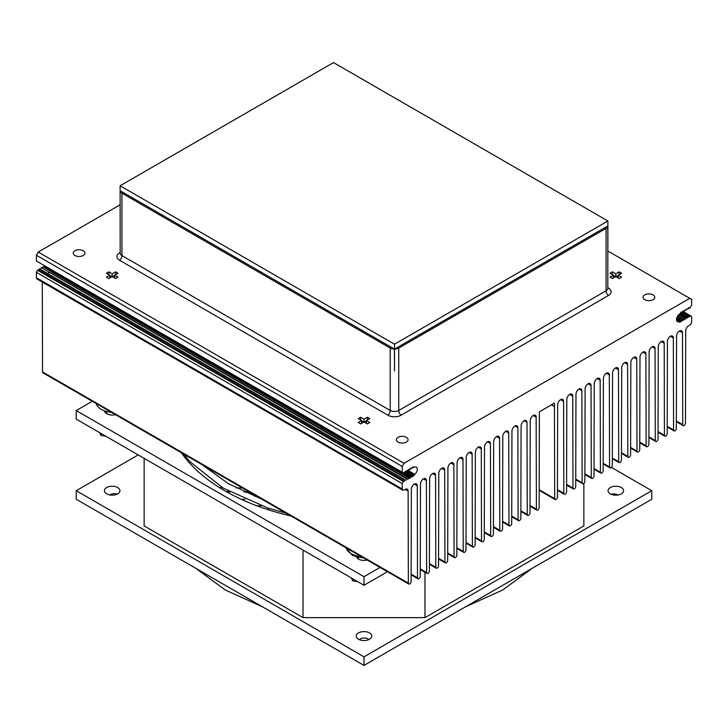 <?xml version="1.0" encoding="UTF-8"?>
<svg xmlns="http://www.w3.org/2000/svg" width="728" height="728" viewBox="0 0 728 728"><rect width="100%" height="100%" fill="white"/><g stroke="black" fill="none" stroke-linecap="round" stroke-linejoin="round"><path stroke-width="1.09" d="M99.6 432.623L100.919 435.481L105.879 436.254M100.919 433.387L100.919 435.481M351.406 578.005L352.734 580.871L357.694 581.636M367.64 583.173L379.388 576.394M352.734 578.769L352.734 580.871M394.485 344.198L120.111 185.786L333.515 62.581L607.889 220.994L394.485 344.198L394.485 370.952L394.549 349.085L607.825 225.953L607.889 247.748L607.889 220.994M607.825 247.711L607.825 225.953A6.033 3.485 0 0 1 606.06 228.383L606.06 290.781A6.033 3.485 0 0 0 607.825 288.315L607.816 288.516M120.175 252.452L119.647 252.752A9.282 5.36 0 0 0 119.647 260.333A4.341 2.502 120 0 0 121.94 255.583L390.217 410.465A4.341 2.502 -60 0 1 387.924 415.224A9.282 5.36 0 0 0 401.046 415.224A4.341 2.502 60 0 1 398.753 410.465L398.753 348.066L606.06 228.383M398.753 348.066A6.033 3.485 180 0 1 394.549 349.085M120.111 185.786L120.175 253.117A6.033 3.485 0 0 0 121.94 255.583L121.94 193.184A6.033 3.485 180 0 1 120.175 190.754L394.421 349.085A6.033 3.485 180 0 1 390.217 348.066L390.217 410.465A6.033 3.485 0 0 0 398.753 410.465L606.06 290.781A4.341 2.502 -120 0 0 608.353 295.541A9.282 5.36 0 0 0 608.353 287.96A4.341 2.502 -60 0 1 607.825 288.042M607.825 287.651L608.353 287.96M387.924 415.224L119.647 260.333M608.353 295.541L401.046 415.224M394.421 349.085L394.485 370.952M121.94 193.184L390.217 348.066M358.513 639.248A7.762 4.477 180 0 1 356.238 636.081A7.762 4.477 180 0 1 361.033 631.94A7.762 4.477 180 0 1 369.487 632.914A7.762 4.477 180 0 1 371.762 636.081A7.762 4.477 180 0 1 366.967 640.221A7.762 4.477 180 0 1 358.513 639.248M610.328 493.866A7.762 4.477 180 0 1 608.053 490.699A7.762 4.477 180 0 1 612.84 486.559A7.762 4.477 180 0 1 621.303 487.523A7.762 4.477 180 0 1 623.577 490.699A7.762 4.477 180 0 1 618.782 494.831A7.762 4.477 180 0 1 610.328 493.866M106.698 493.866A7.762 4.477 180 0 1 104.432 490.699A7.762 4.477 180 0 1 109.218 486.559A7.762 4.477 180 0 1 117.672 487.523A7.762 4.477 180 0 1 119.947 490.699A7.762 4.477 180 0 1 115.16 494.831A7.762 4.477 180 0 1 106.698 493.866M356.511 557.111A7.762 4.477 0 0 0 358.513 559.104A7.762 4.477 0 0 0 367.194 560.023M104.441 410.847A7.762 4.477 0 0 0 106.698 413.722A7.762 4.477 0 0 0 115.388 414.642M290.954 515.997A196.706 113.568 180 0 1 224.907 490.863A196.706 113.568 180 0 1 181.363 452.725M183.583 454.017A196.706 113.568 0 0 0 182.919 454.909M387.469 571.726L364 585.276L76.213 419.128L76.213 410.556L92.265 401.292M583.865 483.328L583.865 525.898L424.97 617.635L424.97 572.254M144.135 458.34L144.135 525.898L303.03 617.635L424.97 617.635M138.202 454.909L76.213 490.699L364 656.847L651.788 490.699L611.411 467.385M303.03 550.077L303.03 617.635M651.788 490.699L651.788 499.262L364 665.419L364 656.847M76.213 490.699L76.213 499.262L364 665.419M380.052 567.44L364 576.703L76.213 410.556M364 576.703L364 585.276M109.764 494.949A5.606 3.24 180 0 1 117.153 494.139M268.769 509.928A97.006 56.001 180 0 1 268.213 508.108M226.026 491.5L229.174 491.536M243.898 491.719L248.994 491.773M242.388 487.96L236.081 487.887M222.513 487.724L219.629 487.687M681.244 311.984L679.706 313.995A4.541 2.621 120 0 0 676.53 319.537A4.541 2.621 120 0 0 677.477 321.612A4.541 2.621 120 0 0 679.087 321.685L676.603 320.256M644.771 299.663A5.86 3.385 180 0 1 643.061 297.27A5.86 3.385 180 0 1 646.673 294.148A5.86 3.385 180 0 1 653.062 294.876A5.86 3.385 180 0 1 654.781 297.27A5.86 3.385 180 0 1 651.16 300.4A5.86 3.385 180 0 1 644.771 299.663M398.079 442.087A5.86 3.385 180 0 1 396.369 439.694A5.86 3.385 180 0 1 399.981 436.572A5.86 3.385 180 0 1 406.379 437.3A5.86 3.385 180 0 1 408.089 439.694A5.86 3.385 180 0 1 404.477 442.824A5.86 3.385 180 0 1 398.079 442.087M74.938 255.519A5.86 3.385 180 0 1 73.219 253.126A5.86 3.385 180 0 1 76.84 250.004A5.86 3.385 180 0 1 83.229 250.732A5.86 3.385 180 0 1 84.939 253.126A5.86 3.385 180 0 1 81.327 256.256A5.86 3.385 180 0 1 74.938 255.519M682.746 311.147L691.6 316.498L691.6 321.913A2.584 1.492 -60 0 1 689.771 325.079L688.67 325.716A4.186 2.412 120 0 0 685.712 330.84L685.476 423.141A1.938 1.119 -60 0 1 684.62 425.088A1.938 1.119 -60 0 1 683.128 425.607A1.938 1.119 -60 0 1 682.728 424.724L682.482 332.705A4.186 2.412 120 0 0 681.617 330.785A4.186 2.412 120 0 0 678.396 331.904A4.186 2.412 120 0 0 676.567 336.118L676.33 428.419A1.938 1.119 -60 0 1 675.475 430.375A1.938 1.119 -60 0 1 673.982 430.885A1.938 1.119 -60 0 1 673.582 430.002L673.336 337.983A4.186 2.412 120 0 0 672.472 336.072A4.186 2.412 120 0 0 669.25 337.191A4.186 2.412 120 0 0 667.421 341.396L667.185 433.706A1.938 1.119 -60 0 1 666.329 435.653A1.938 1.119 -60 0 1 664.837 436.172A1.938 1.119 -60 0 1 664.437 435.289L664.191 343.261A4.186 2.412 120 0 0 663.326 341.35A4.186 2.412 120 0 0 660.105 342.469A4.186 2.412 120 0 0 658.276 346.674L658.039 438.984A1.938 1.119 -60 0 1 657.184 440.931A1.938 1.119 -60 0 1 655.691 441.45A1.938 1.119 -60 0 1 655.291 440.567L655.045 348.539A4.186 2.412 120 0 0 654.181 346.628A4.186 2.412 120 0 0 650.959 347.747A4.186 2.412 120 0 0 649.13 351.961L648.894 444.262A1.938 1.119 -60 0 1 648.038 446.209A1.938 1.119 -60 0 1 646.546 446.728A1.938 1.119 -60 0 1 646.145 445.845L645.9 353.826A4.186 2.412 120 0 0 645.035 351.906A4.186 2.412 120 0 0 641.814 353.025A4.186 2.412 120 0 0 639.985 357.239L639.748 449.54A1.938 1.119 -60 0 1 638.893 451.496A1.938 1.119 -60 0 1 637.4 452.006A1.938 1.119 -60 0 1 637 451.123L636.754 359.104A4.186 2.412 120 0 0 635.89 357.193A4.186 2.412 120 0 0 632.668 358.312A4.186 2.412 120 0 0 630.839 362.517L630.594 454.827A1.938 1.119 -60 0 1 629.747 456.774A1.938 1.119 -60 0 1 628.255 457.293A1.938 1.119 -60 0 1 627.855 456.411L627.609 364.382A4.186 2.412 120 0 0 626.744 362.471A4.186 2.412 120 0 0 623.523 363.591A4.186 2.412 120 0 0 621.694 367.795L621.448 460.105A1.938 1.119 -60 0 1 620.602 462.053A1.938 1.119 -60 0 1 619.109 462.571A1.938 1.119 -60 0 1 618.709 461.689L618.463 369.66A4.186 2.412 120 0 0 617.599 367.749A4.186 2.412 120 0 0 614.377 368.869A4.186 2.412 120 0 0 612.548 373.082L612.303 465.383A1.938 1.119 -60 0 1 611.456 467.33A1.938 1.119 -60 0 1 609.964 467.849A1.938 1.119 -60 0 1 609.564 466.966L609.318 374.947A4.186 2.412 120 0 0 608.453 373.027A4.186 2.412 120 0 0 605.232 374.147A4.186 2.412 120 0 0 603.403 378.36L603.157 470.661A1.938 1.119 -60 0 1 602.311 472.618A1.938 1.119 -60 0 1 600.818 473.127A1.938 1.119 -60 0 1 600.418 472.245L600.172 380.225A4.186 2.412 120 0 0 599.308 378.314A4.186 2.412 120 0 0 596.086 379.434A4.186 2.412 120 0 0 594.257 383.638L594.012 475.948A1.938 1.119 -60 0 1 593.165 477.896A1.938 1.119 -60 0 1 591.673 478.414A1.938 1.119 -60 0 1 591.273 477.532L591.027 385.503A4.186 2.412 120 0 0 590.162 383.592A4.186 2.412 120 0 0 586.941 384.712A4.186 2.412 120 0 0 585.112 388.916L584.866 481.226A1.938 1.119 -60 0 1 584.02 483.174A1.938 1.119 -60 0 1 582.527 483.692A1.938 1.119 -60 0 1 582.127 482.81L581.881 390.781A4.186 2.412 120 0 0 581.017 388.87A4.186 2.412 120 0 0 577.795 389.99A4.186 2.412 120 0 0 575.966 394.203L575.721 486.504A1.938 1.119 -60 0 1 574.874 488.452A1.938 1.119 -60 0 1 573.382 488.97A1.938 1.119 -60 0 1 572.981 488.088L572.736 396.068A4.186 2.412 120 0 0 571.871 394.148A4.186 2.412 120 0 0 568.65 395.268A4.186 2.412 120 0 0 566.821 399.481L566.575 491.782A1.938 1.119 -60 0 1 565.729 493.739A1.938 1.119 -60 0 1 564.236 494.248A1.938 1.119 -60 0 1 563.836 493.366L563.59 401.346A4.186 2.412 120 0 0 562.726 399.435A4.186 2.412 120 0 0 559.504 400.555A4.186 2.412 120 0 0 557.675 404.759L557.43 497.069A1.938 1.119 -60 0 1 556.583 499.017A1.938 1.119 -60 0 1 555.091 499.535A1.938 1.119 -60 0 1 554.69 498.653L554.445 403.103L539.384 411.802L539.139 507.625A1.938 1.119 -60 0 1 538.292 509.573A1.938 1.119 -60 0 1 536.8 510.091A1.938 1.119 -60 0 1 536.4 509.209L536.154 417.19A4.186 2.412 120 0 0 535.289 415.269A4.186 2.412 120 0 0 532.068 416.389A4.186 2.412 120 0 0 530.239 420.602L529.993 512.903A1.938 1.119 -60 0 1 529.147 514.851A1.938 1.119 -60 0 1 527.654 515.369A1.938 1.119 -60 0 1 527.254 514.487L527.008 422.468A4.186 2.412 120 0 0 526.144 420.556A4.186 2.412 120 0 0 522.922 421.676A4.186 2.412 120 0 0 521.093 425.88L520.848 518.181A1.938 1.119 -60 0 1 520.001 520.138A1.938 1.119 -60 0 1 518.509 520.657A1.938 1.119 -60 0 1 518.109 519.774L517.863 427.746A4.186 2.412 120 0 0 516.998 425.834A4.186 2.412 120 0 0 513.777 426.954A4.186 2.412 120 0 0 511.948 431.158L511.702 523.468A1.938 1.119 -60 0 1 510.856 525.416A1.938 1.119 -60 0 1 509.363 525.935A1.938 1.119 -60 0 1 508.963 525.052L508.717 433.024A4.186 2.412 120 0 0 507.853 431.113A4.186 2.412 120 0 0 504.631 432.232A4.186 2.412 120 0 0 502.802 436.445L502.557 528.746A1.938 1.119 -60 0 1 501.71 530.694A1.938 1.119 -60 0 1 500.218 531.212A1.938 1.119 -60 0 1 499.817 530.33L499.572 438.311A4.186 2.412 120 0 0 498.707 436.391A4.186 2.412 120 0 0 495.486 437.51A4.186 2.412 120 0 0 493.657 441.723L493.411 534.024A1.938 1.119 -60 0 1 492.565 535.972A1.938 1.119 -60 0 1 491.072 536.49A1.938 1.119 -60 0 1 490.672 535.608L490.426 443.589A4.186 2.412 120 0 0 489.562 441.669A4.186 2.412 120 0 0 486.331 442.797A4.186 2.412 120 0 0 484.511 447.001L484.266 539.302A1.938 1.119 -60 0 1 483.419 541.259A1.938 1.119 -60 0 1 481.927 541.778A1.938 1.119 -60 0 1 481.526 540.895L481.281 448.867A4.186 2.412 120 0 0 480.416 446.956A4.186 2.412 120 0 0 477.186 448.075A4.186 2.412 120 0 0 475.366 452.279L475.12 544.59A1.938 1.119 -60 0 1 474.274 546.537A1.938 1.119 -60 0 1 472.781 547.056A1.938 1.119 -60 0 1 472.381 546.173L472.135 454.145A4.186 2.412 120 0 0 471.271 452.234A4.186 2.412 120 0 0 468.04 453.353A4.186 2.412 120 0 0 466.22 457.566L465.975 549.868A1.938 1.119 -60 0 1 465.128 551.815A1.938 1.119 -60 0 1 463.636 552.334A1.938 1.119 -60 0 1 463.236 551.451L462.99 459.432A4.186 2.412 120 0 0 462.125 457.512A4.186 2.412 120 0 0 458.895 458.631A4.186 2.412 120 0 0 457.075 462.844L456.829 555.145A1.938 1.119 -60 0 1 455.983 557.093A1.938 1.119 -60 0 1 454.49 557.612A1.938 1.119 -60 0 1 454.081 556.729L453.844 464.71A4.186 2.412 120 0 0 452.98 462.79A4.186 2.412 120 0 0 449.749 463.918A4.186 2.412 120 0 0 447.929 468.122L447.684 560.423A1.938 1.119 -60 0 1 446.837 562.38A1.938 1.119 -60 0 1 445.345 562.899A1.938 1.119 -60 0 1 444.935 562.016L444.699 469.988A4.186 2.412 120 0 0 443.825 468.077A4.186 2.412 120 0 0 440.604 469.196A4.186 2.412 120 0 0 438.784 473.4L438.538 565.711A1.938 1.119 -60 0 1 437.692 567.658A1.938 1.119 -60 0 1 436.199 568.177A1.938 1.119 -60 0 1 435.79 567.294L435.553 475.266A4.186 2.412 120 0 0 434.68 473.355A4.186 2.412 120 0 0 431.458 474.474A4.186 2.412 120 0 0 429.638 478.687L429.393 570.989A1.938 1.119 -60 0 1 428.546 572.936A1.938 1.119 -60 0 1 427.054 573.455A1.938 1.119 -60 0 1 426.644 572.572L426.408 480.553A4.186 2.412 120 0 0 425.534 478.633A4.186 2.412 120 0 0 422.313 479.752A4.186 2.412 120 0 0 420.493 483.965L420.247 576.267A1.938 1.119 -60 0 1 419.401 578.214A1.938 1.119 -60 0 1 417.908 578.733A1.938 1.119 -60 0 1 417.499 577.85L417.262 485.831A4.186 2.412 120 0 0 416.389 483.911A4.186 2.412 120 0 0 413.167 485.039A4.186 2.412 120 0 0 411.347 489.243L411.102 581.545A1.938 1.119 -60 0 1 410.255 583.501A1.938 1.119 -60 0 1 408.763 584.02A1.938 1.119 -60 0 1 408.353 583.137L408.117 491.109A4.186 2.412 120 0 0 407.243 489.198A4.186 2.412 120 0 0 405.159 489.398L404.058 490.035A2.584 1.492 -60 0 1 402.766 490.162A2.584 1.492 -60 0 1 402.229 488.979L402.229 483.565L36.4 272.354L36.4 277.768A2.584 1.492 120 0 0 36.937 278.951L402.766 490.162M46.638 274.711A4.186 2.412 -60 0 1 47.411 273.755M47.984 273.237A4.186 2.412 -60 0 1 49.295 272.572M49.786 272.509A4.186 2.412 -60 0 1 50.56 272.709L408.181 479.17M42.288 282.045L42.524 371.926A1.938 1.119 120 0 0 42.934 372.809L408.763 584.02M402.229 483.565L403.312 481.454L37.483 270.243L36.4 272.354M403.312 481.454L37.619 270.161M403.449 481.372L404.368 481.244L38.538 270.033L38.175 270.488M39.922 269.415L39.367 268.75L38.538 270.033M404.368 481.244L405.196 479.961L39.367 268.75M405.196 479.961L40.258 269.26M406.788 478.96L41.323 267.622L40.495 268.905M406.324 480.116L407.152 478.833L41.323 267.622M407.152 478.833L42.206 268.141M408.272 478.997L408.681 477.95L42.852 266.739L42.442 267.786M408.681 477.95L409.573 478.341L410.628 476.822L411.52 477.213L413.004 475.457L413.477 476.094L414.742 474.31A4.541 2.621 120 0 0 417.162 470.343A4.541 2.621 120 0 0 416.352 467.121A4.541 2.621 120 0 0 414.123 467.33L413.085 466.875L411.602 468.641L410.71 468.131M43.671 267.076L408.736 477.841L42.852 266.739M44.645 266.02L43.744 267.131M404.122 473.073L410.628 476.822M410.674 476.731L404.186 472.982L410.683 476.713M406.078 471.944L412.576 475.693M412.63 475.602L406.133 471.853L412.639 475.584M408.026 470.816L414.532 474.574M408.181 470.515L414.742 474.31M411.602 468.641L411.129 468.004L409.655 469.769L408.763 469.26M409.655 469.769L409.181 469.132L408.126 470.652L407.234 470.261L405.751 472.026L405.278 471.389L403.803 473.145L402.229 472.245L402.229 466.448L404.058 463.281L689.771 298.325L607.825 251.014M361.561 423.396L361.561 420.584L358.212 418.646L360.651 417.235L360.651 420.056M363.818 422.094L361.561 420.793M364 421.994L364 419.173L367.358 417.235L369.797 418.646L366.439 420.584L369.797 422.522L367.358 423.924L364 421.994L360.651 423.924L358.212 422.522L361.561 420.584M360.651 417.235L364 419.173M366.439 420.793L364.182 422.094M367.358 420.056L367.358 417.235M366.439 423.396L366.439 420.584M109.746 278.014L109.746 275.202L106.397 273.264L108.836 271.853L108.836 274.674M112.003 276.713L109.746 275.411M112.185 276.613L112.185 273.792L115.543 271.853L117.982 273.264L114.624 275.202L117.982 277.141L115.543 278.542L112.185 276.613L108.836 278.542L106.397 277.141L109.746 275.202M108.836 271.853L112.185 273.792M114.624 275.411L112.367 276.713M115.543 274.674L115.543 271.853M114.624 278.014L114.624 275.202M618.254 278.014L618.254 275.202L621.603 277.141L619.164 278.542L615.815 276.613L612.457 278.542L610.019 277.141L613.376 275.202L610.019 273.264L612.457 271.853L612.457 274.674M619.164 274.674L619.164 271.853L621.603 273.264L618.254 275.202M615.633 276.713L613.376 275.411M615.815 276.613L615.815 273.792L619.164 271.853M612.457 271.853L615.815 273.792M618.254 275.411L615.997 276.713M613.376 278.014L613.376 275.202M120.111 204.796L38.229 252.07L36.4 255.237L36.4 261.034L403.257 473.064M36.4 261.034L402.229 472.245M36.4 255.237L402.229 466.448M38.229 252.07L404.058 463.281M689.771 298.325L691.6 299.381L691.6 305.178L690.026 307.899L688.715 307.626M689.607 308.135L689.134 307.498L688.078 309.018L687.187 308.626L686.131 310.146L685.23 309.755L684.174 311.275L683.283 310.883L681.799 312.649L681.399 312.066M679.087 321.685L676.585 320.138M679.297 321.712L679.77 322.34L680.425 321.867L676.53 319.619M680.425 321.867L681.253 320.584L676.776 318M681.253 320.584L681.717 321.221L682.373 320.739L676.904 317.581M682.373 320.739L683.201 319.456L677.568 316.207M683.201 319.456L683.674 320.093L684.329 319.619L677.804 315.852M684.329 319.619L685.148 318.327L678.815 314.669M685.148 318.327L685.558 318.9L686.677 317.444L687.578 317.836L688.633 316.316L689.525 316.716L690.517 315.634M678.596 314.887L684.784 318.464M679.151 314.378L686.277 318.491M680.18 313.695L686.677 317.444M686.731 317.353L680.234 313.604L686.741 317.335M682.127 312.567L688.633 316.316M682.2 312.458L688.688 316.207L682.191 312.476M682.673 311.266L690.381 315.715M359.323 639.648A5.606 3.24 180 0 1 368.177 638.938A5.606 3.24 180 0 1 368.969 639.521M611.165 494.285A5.606 3.24 180 0 1 617.735 494.858A5.606 3.24 180 0 1 617.963 495.004M96.123 403.521A18.327 10.583 0 0 0 111.43 412.357M346.109 547.847A18.327 10.583 0 0 0 361.416 556.683M120.175 252.844A4.341 2.502 60 0 1 119.647 252.752M536.4 509.209L530.011 505.523M536.154 417.19L533.196 415.479M527.254 514.487L520.866 510.801M527.008 422.468L524.051 420.757M518.109 519.774L511.72 516.088M517.863 427.746L514.905 426.044M508.963 525.052L502.575 521.366M508.717 433.024L505.76 431.322M499.817 530.33L493.429 526.644M499.572 438.311L496.614 436.6M490.672 535.608L484.284 531.922M490.426 443.589L487.469 441.878M481.526 540.895L475.138 537.209M481.281 448.867L478.323 447.165M472.381 546.173L465.993 542.487M472.135 454.145L469.178 452.443M463.236 551.451L456.847 547.765M462.99 459.432L460.032 457.721M454.081 556.729L447.702 553.043M453.844 464.71L450.887 462.999M444.935 562.016L438.556 558.331M444.699 469.988L441.741 468.277M435.79 567.294L429.411 563.609M435.553 475.266L432.596 473.564M426.644 572.572L420.265 568.886M426.408 480.553L423.45 478.842M414.305 484.12L417.262 485.831M411.12 574.165L417.499 577.85M408.353 583.137L42.524 371.926M408.117 491.109L405.159 489.398M36.4 277.768L402.229 488.979M404.832 480.089L39.776 269.324M44.399 266.657L410.228 477.868M404.459 472.29L412.175 476.74M406.415 471.162L414.123 475.611M413.559 467.512L412.667 467.003M680.889 320.711L676.694 318.291M677.413 316.48L682.828 319.601L677.422 316.462M680.516 312.913L688.224 317.363M682.464 311.784L690.18 316.234M554.445 406.624L551.396 404.868M686.122 318.755L678.905 314.587M676.603 318.746L680.716 321.121M682.728 424.724L676.348 421.039M682.482 332.705L679.524 330.994M670.379 336.272L673.336 337.983M667.203 426.317L673.582 430.002M664.437 435.289L658.057 431.604M664.191 343.261L661.233 341.559M655.291 440.567L648.912 436.882M655.045 348.539L652.088 346.837M646.145 445.845L639.766 442.16M645.9 353.826L642.942 352.115M637 451.123L630.621 447.438M636.754 359.104L633.797 357.393M627.855 456.411L621.475 452.725M627.609 364.382L624.651 362.68M618.709 461.689L612.33 458.003M618.463 369.66L615.506 367.959M609.564 466.966L603.184 463.281M609.318 374.947L606.36 373.236M600.418 472.245L594.039 468.559M600.172 380.225L597.215 378.514M591.273 477.532L584.884 473.846M591.027 385.503L588.069 383.802M582.127 482.81L575.739 479.124M581.881 390.781L578.924 389.08M572.981 488.088L566.593 484.402M572.736 396.068L569.778 394.358M563.836 493.366L557.448 489.68M563.59 401.346L560.633 399.636M554.69 498.653L539.184 489.698M255.055 495.277L254.709 496.369M259.523 505.778L259.468 506.761M532.159 568.331L502.802 589.953L465.429 606.861M186.432 457.621L185.695 458.522M262.581 606.861L225.243 589.98L195.841 568.331M607.825 247.784L607.825 288.315M261.352 498.917L228.392 483.683L202.147 464.728M286.168 513.24L267.622 507.916L223.214 488.142L190.054 461.789L183.565 453.999M249.75 492.21L244.854 492.155M229.984 491.973L226.808 491.937M536.8 510.091L530.011 506.178M527.654 515.369L520.866 511.456M518.509 520.657L511.72 516.734M509.363 525.935L502.575 522.012M500.218 531.212L493.429 527.3M491.072 536.49L484.284 532.577M481.927 541.778L475.138 537.856M472.781 547.056L465.993 543.134M463.636 552.334L456.847 548.421M454.49 557.612L447.702 553.699M445.345 562.899L438.556 558.977M436.199 568.177L429.411 564.255M427.054 573.455L420.265 569.542M358.394 557.575L358.394 559.04M417.908 578.733L411.12 574.82M106.579 411.511L106.579 413.659M404.823 480.107L39.84 269.387M413.595 467.549L412.658 467.012M680.871 320.729L676.685 318.309M683.128 425.607L676.348 421.694M673.982 430.885L667.203 426.972M664.837 436.172L658.057 432.25M655.691 441.45L648.903 437.528M646.546 446.728L639.757 442.815M637.4 452.006L630.612 448.093M628.255 457.293L621.466 453.371M619.109 462.571L612.321 458.649M609.964 467.849L603.175 463.936M600.818 473.127L594.03 469.214M591.673 478.414L584.884 474.492M582.527 483.692L575.739 479.77M573.382 488.97L566.593 485.057M564.236 494.248L557.448 490.335M555.091 499.535L539.184 490.354M241.277 499.308L245.008 499.308M256.802 505.778L261.325 505.778M363.991 558.176L352.443 555.473L346.046 547.811"/></g></svg>
